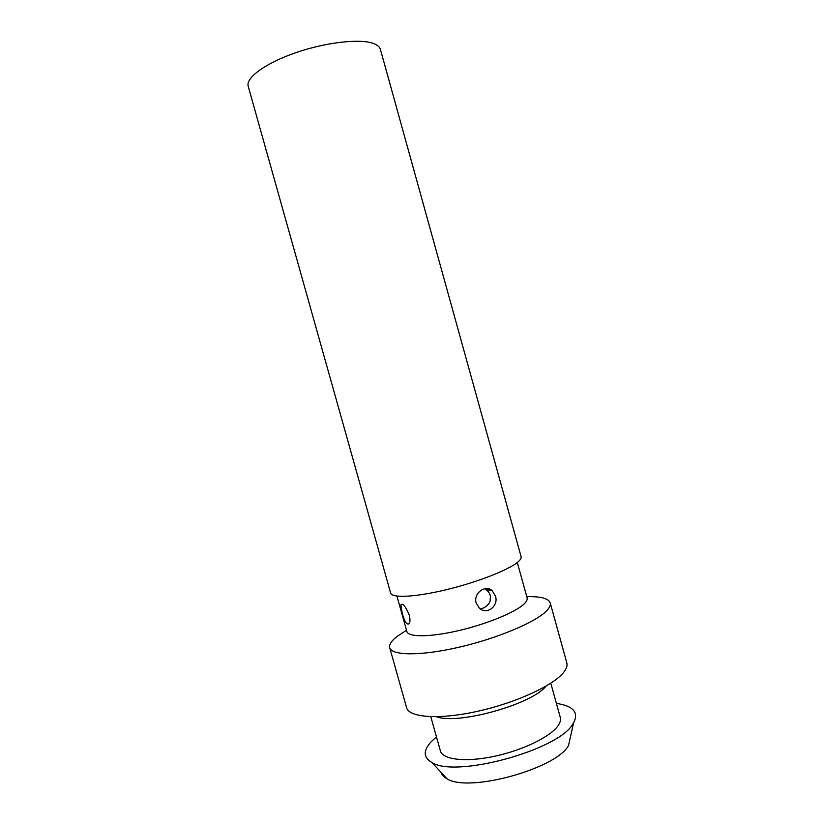 <?xml version="1.0" encoding="UTF-8"?>
<svg xmlns="http://www.w3.org/2000/svg" width="824" height="824" viewBox="0 0 824 824"><rect width="100%" height="100%" fill="white"/><g stroke="black" fill="none" stroke-linecap="round" stroke-linejoin="round"><path stroke-width="1.24" d="M248.22 86.314C245.521 77.806 265.524 63.067 295.96 52.633C326.335 42.137 360.479 38.409 373.715 43.579C377.495 45.032 379.72 46.968 380.41 49.409L521.098 556.653C521.499 558.116 520.346 559.97 517.637 562.215C508.202 570.146 476.9 582.352 446.124 589.747C415.306 597.184 391.802 598.286 390.638 593.074L248.22 86.314M396.921 596.102L406.871 631.514C408.23 637.323 430.169 637.261 458.525 630.638C486.86 624.067 515.525 612.253 524.085 603.971C526.567 601.602 527.587 599.584 527.133 597.936L517.297 562.493M476.169 603.034C473.069 593.187 485.758 584.195 492.196 590.736L495.44 596.061C498.901 605.671 487.18 615.435 479.434 608.225L476.169 603.034M402.163 612.901L400.876 604.764C402.864 603.034 405.645 606.454 409.219 615.034C410.197 618.999 410.208 621.852 409.26 623.603C406.891 625.303 404.522 621.739 402.163 612.901M526.783 596.658C540.688 596.329 548.496 598.409 550.205 602.89C550.813 605.063 549.618 607.7 546.642 610.79C535.991 622.027 497.717 638.281 459.349 647.149C420.951 656.1 391.534 655.75 389.701 647.695C388.959 644.564 391.452 640.773 397.178 636.334L406.51 630.236M389.701 647.695L406.551 707.579C408.931 717.58 438.852 719.888 477.312 711.359C515.721 702.934 553.584 685.434 563.688 672.312C566.521 668.707 567.561 665.555 566.809 662.826L550.205 602.89M436.463 716.736C457.711 725.069 532.108 704.304 545.972 686.165M430.798 716.705L440.397 750.87C442.581 759.615 465.261 762.447 493.7 756.463C522.117 750.561 550.185 736.965 557.941 725.893C560.186 722.72 560.969 719.888 560.289 717.405L550.793 683.199M556.406 703.408C573.329 705.911 579.035 712.441 573.525 722.998L572.845 724.049C558.497 750.128 455.456 778.216 431.972 762.53C423.206 757.483 423 750.489 431.364 741.549L436.473 736.893M441.015 772.304C441.736 774.859 443.714 776.991 446.948 778.731C468.022 792.956 555.84 769.039 568.519 745.566L573.525 722.998M484.821 588.686L485.892 589.479C488.591 591.498 490.095 593.888 490.424 596.638L490.146 600.83C489.744 604.002 483.966 609.08 480.062 608.73M480.516 609.049L484.574 607.556M431.972 762.53L446.948 778.731M492.196 590.736L485.892 589.479M400.876 604.764L402.369 604.239"/></g></svg>
